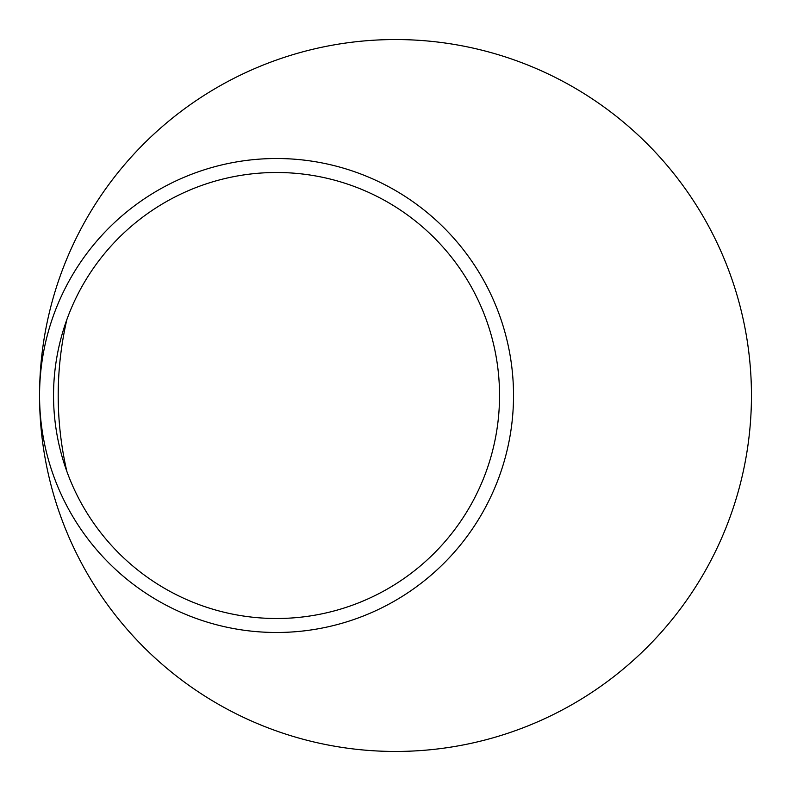 <?xml version="1.0" encoding="UTF-8"?>
<svg xmlns="http://www.w3.org/2000/svg" width="791" height="791" viewBox="0 0 791 791"><rect width="100%" height="100%" fill="white"/><g stroke="black" fill="none" stroke-linecap="round" stroke-linejoin="round"><path stroke-width="1.19" d="M751.45 395.5A355.95 355.95 0 0 0 379.275 39.916A355.95 355.95 0 0 0 39.55 395.5A355.95 355.95 0 0 0 395.5 751.45A355.95 355.95 0 0 0 751.45 395.5M513.527 395.5A236.993 236.993 0 0 0 158.042 190.265A236.993 236.993 0 0 0 158.042 600.735A236.993 236.993 0 0 0 513.527 395.5M499.536 395.5A222.993 222.993 0 0 0 165.042 202.377A222.993 222.993 0 0 0 165.042 588.623A222.993 222.993 0 0 0 499.536 395.5M66.859 319.594A337.292 337.292 0 0 0 66.859 471.406"/></g></svg>
